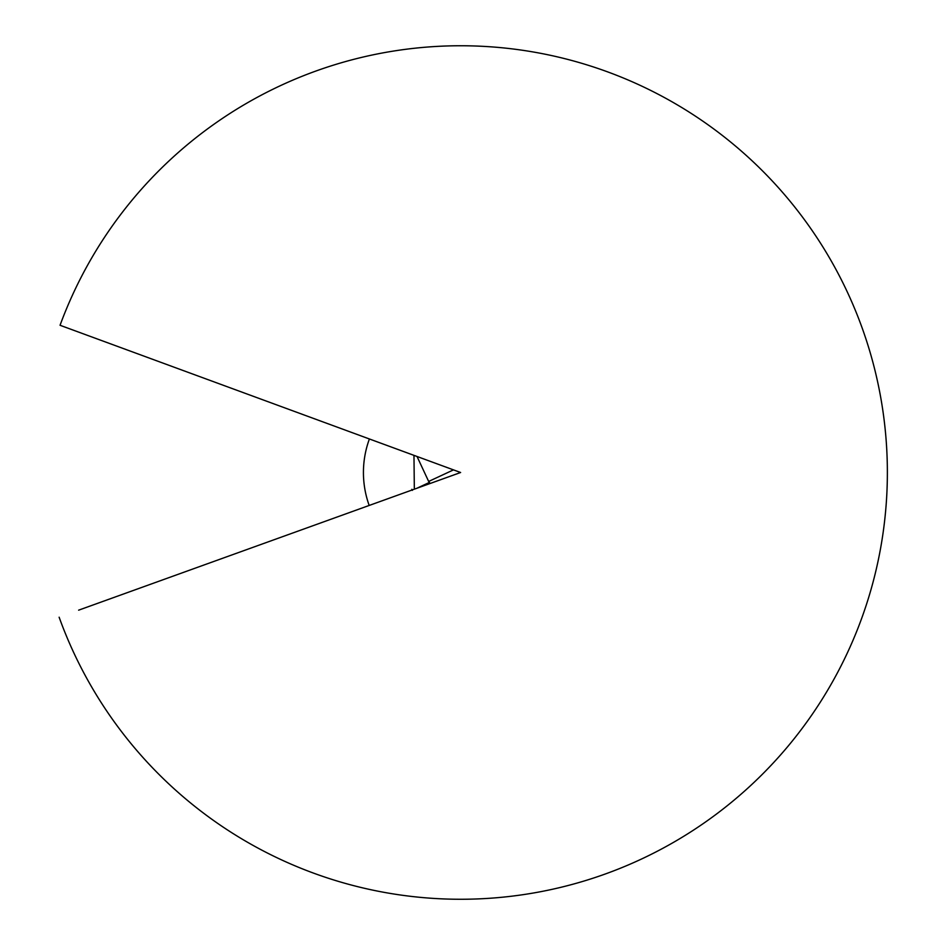 <?xml version="1.0" encoding="UTF-8"?>
<svg xmlns="http://www.w3.org/2000/svg" width="945" height="945" viewBox="0 0 945 945"><rect width="100%" height="100%" fill="white"/><g stroke="black" fill="none" stroke-linecap="round" stroke-linejoin="round"><path stroke-width="1.42" d="M416.887 488.258L429.514 482.363L429.514 483.71M453.482 469.878L428.782 481.395C407.011 491.542 407.011 491.542 428.782 481.395L429.29 482.482M414.323 488.14L413.969 455.36L369.401 438.976A97.181 97.181 0 0 0 369.188 505.457M417.029 456.482L428.664 481.454M59.133 617.203A426.762 426.762 0 0 0 605.32 873.983A426.762 426.762 0 0 0 862.088 327.797A426.762 426.762 0 0 0 60.055 325.281L460.617 472.5L78.624 610.175M60.055 325.281L66.634 327.702M411.831 489.297L412.339 490.384"/></g></svg>
